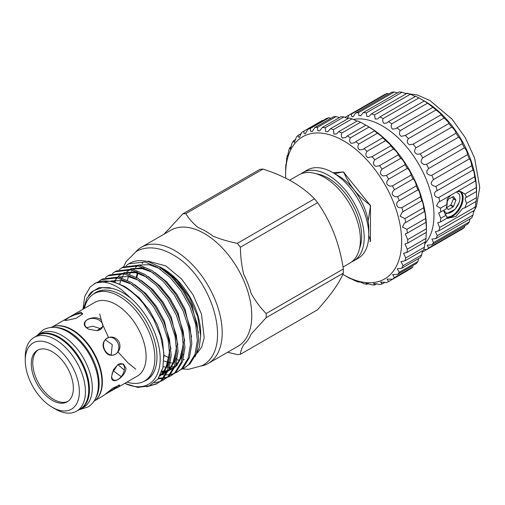 <?xml version="1.0" encoding="UTF-8"?>
<svg xmlns="http://www.w3.org/2000/svg" width="505" height="505" viewBox="0 0 505 505"><rect width="100%" height="100%" fill="white"/><g stroke="black" fill="none" stroke-linecap="round" stroke-linejoin="round"><path stroke-width="0.76" d="M456.28 192.033L459.133 193.97A12.941 7.474 -60 0 1 459.903 197.771A12.941 7.474 -60 0 1 459.133 202.461L455.024 209.386L445.069 214.335M446.641 207.618L450.87 204.973L453.509 198.692L452.328 196.931M453.452 198.503L455.908 200.075L453.452 198.938M460.528 191.401A15.017 8.667 -60 0 1 463.11 197.922A15.017 8.667 -60 0 1 457.675 211.759A15.017 8.667 -60 0 1 446.938 217.712M446.527 216.967A14.481 8.358 120 0 0 456.993 211.412A14.481 8.358 120 0 0 462.353 197.922A14.481 8.358 120 0 0 459.348 191.294A14.481 8.358 120 0 0 458.95 191.092M344.972 117.425A77.757 44.895 60 0 1 345.104 117.337L348.86 115.165A77.757 44.895 60 0 1 351.385 114.13L351.613 116.333L353.09 116.838L355.684 113.006A77.757 44.895 60 0 1 358.512 112.64L358.853 115.5L360.684 115.796L363.253 112.59A77.757 44.895 60 0 1 366.314 112.893L366.781 116.403L368.972 116.497L371.371 113.915A77.757 44.895 60 0 1 374.596 114.881L375.209 119.028L377.753 118.921L379.848 116.952A77.757 44.895 60 0 1 383.156 118.561C382.43 120.562 382.683 122.147 383.92 123.308L386.798 122.999L388.471 121.629A77.757 44.895 60 0 1 391.779 123.839C390.756 126.111 391.066 127.879 392.707 129.129L395.901 128.649L397.031 127.834A77.757 44.895 60 0 1 400.257 130.593C398.893 133.118 399.259 135.043 401.349 136.363L405.313 135.403A77.757 44.895 60 0 1 408.381 138.641C406.632 141.413 407.049 143.47 409.637 144.815L413.115 144.165A77.757 44.895 60 0 1 415.95 147.801C413.778 150.787 414.251 152.952 417.364 154.29L420.248 153.892A77.757 44.895 60 0 1 422.773 157.838C420.154 161.007 420.678 163.248 424.339 164.554L426.529 164.346A77.757 44.895 60 0 1 428.682 168.506C425.601 171.807 426.176 174.092 430.393 175.349L431.807 175.273A77.757 44.895 60 0 1 433.542 179.54C429.982 182.905 430.588 185.196 435.367 186.414L435.954 186.402A77.757 44.895 60 0 1 437.229 190.675C432.766 192.02 434.199 197.979 438.87 197.461A77.757 44.895 60 0 1 439.64 201.64L438.372 202.208L436.522 205.901L440.474 208.18L447.203 204.291L445.972 209.127L438.712 212.914L440.732 218.286L445.972 215.263L447.203 218.072L440.474 221.96L437.721 222.793L439.64 227.54L475.401 206.898A77.757 44.895 60 0 1 474.624 210.175L438.87 230.817L435.43 231.606L437.229 235.709L472.983 215.067A77.757 44.895 60 0 1 471.714 217.87L435.954 238.518L431.889 239.13L433.542 242.589L469.303 221.948A77.757 44.895 60 0 1 467.567 224.214L431.807 244.856L427.198 245.19L428.682 248.018L464.442 227.376A77.757 44.895 60 0 1 462.29 229.043L426.529 249.691L423.834 249.287M447.203 204.291L447.102 199.134L450.978 195.094M457.303 191.445L461.564 191.906L464.84 194.116L476.234 187.532A77.757 44.895 60 0 1 476.493 191.509L476.493 197.644A77.757 44.895 60 0 1 476.234 201.312C476.057 200.075 475.779 201.931 475.401 206.898M476.234 201.312L464.84 207.89L466.588 203.364L465.099 199.039L465.736 197.31L466.588 197.221L464.84 194.116M460.661 191.458A15.055 8.692 -60 0 1 463.135 197.909A15.055 8.692 -60 0 1 457.713 211.753A15.055 8.692 -60 0 1 446.969 217.75M351.385 114.13L387.146 93.488L388.743 93.917M358.512 112.64L394.272 91.992L397.751 93.04M366.314 112.893L402.075 92.245L406.039 93.741M374.596 114.881L410.357 94.233L414.681 96.234M383.156 118.561L418.916 97.919L424.232 100.987A77.757 44.895 60 0 1 427.539 103.197L432.791 107.186A77.757 44.895 60 0 1 436.017 109.945L440.606 113.694L441.073 114.761A77.757 44.895 60 0 1 444.141 118L448.535 122.361L448.876 123.517A77.757 44.895 60 0 1 451.704 127.153C453.13 128.068 454.487 129.722 455.775 132.114L456.002 133.244A77.757 44.895 60 0 1 458.527 137.19C459.878 138.08 461.084 139.923 462.151 142.726L462.29 143.698A77.757 44.895 60 0 1 464.442 147.858C465.66 148.685 466.677 150.705 467.497 153.924L467.567 154.631A77.757 44.895 60 0 1 469.303 158.898C470.325 159.612 471.121 161.796 471.695 165.438L471.714 165.76A77.757 44.895 60 0 1 472.983 170.034L473.04 169.97M391.779 123.839L427.539 103.197M400.257 130.593L436.017 109.945M408.381 138.641L444.141 118M415.95 147.801L451.704 127.153M422.773 157.838L458.527 137.19M428.682 168.506L464.442 147.858M433.542 179.54L469.303 158.898M424.73 243.94A72.935 42.111 -120 0 0 428.114 184.3A72.935 42.111 -120 0 0 382.405 125.934A72.935 42.111 -120 0 0 353.361 119.502M347.478 118.372L348.86 115.165L384.621 94.517A77.757 44.895 60 0 1 387.146 93.488M355.684 113.006L391.444 92.364A77.757 44.895 60 0 1 394.272 91.992M363.253 112.59L399.007 91.942A77.757 44.895 60 0 1 402.075 92.245M371.371 113.915L407.131 93.267A77.757 44.895 60 0 1 410.357 94.233M379.848 116.952L415.609 96.31A77.757 44.895 60 0 1 418.916 97.919M424.989 101.347L423.468 100.47L424.989 101.347A72.935 42.111 60 0 1 476.556 190.669L476.556 192.424M342.807 274.354A82.05 47.369 -120 0 0 343.646 274.853A82.05 47.369 -120 0 0 401.664 241.352A82.05 47.369 -120 0 0 343.646 140.863A82.05 47.369 -120 0 0 285.628 174.358A82.05 47.369 -120 0 0 285.723 178.189M345.546 275.945L347.276 276.942A86.342 49.85 60 0 0 350.35 278.59L350.539 278.482M285.628 174.358L285.691 167.748A86.342 49.85 60 0 1 285.906 164.327C285.836 167.508 286.55 162.08 286.663 158.538A86.342 49.85 60 0 1 287.301 155.433L287.566 156.601L288.803 150.256A86.342 49.85 60 0 1 289.857 147.523L290.337 149.051L292.073 143.06A86.342 49.85 60 0 1 293.519 140.756L294.264 142.662L296.403 137.089A86.342 49.85 60 0 1 298.209 135.258L298.303 136.773L299.269 137.575L301.712 132.462A86.342 49.85 60 0 1 303.511 131.332A86.342 49.85 60 0 1 303.846 131.142L303.997 133.238L305.254 133.876L307.898 129.274A86.342 49.85 60 0 1 310.316 128.485L310.543 131.174L312.103 131.635L314.836 127.576A86.342 49.85 60 0 1 317.5 127.336L317.803 130.625L319.678 130.902L322.392 127.405A86.342 49.85 60 0 1 325.245 127.721L325.643 131.603L327.833 131.698L330.428 128.769A86.342 49.85 60 0 1 333.407 129.633L333.906 134.084L336.412 133.995L338.773 131.635A86.342 49.85 60 0 1 341.834 133.03C341.02 135.106 341.222 136.773 342.44 138.016L345.553 137.568L347.276 135.952L365.929 125.183L368.372 126.591A82.05 47.369 60 0 1 426.39 227.08L426.39 230.583A86.342 49.85 -120 0 0 426.372 228.797L425.993 222.301A86.342 49.85 -120 0 0 425.563 218.539C425.652 216.014 424.591 209.607 424.427 211.734A86.342 49.85 -120 0 0 423.581 207.826L423.575 207.65C423.682 205.402 421.972 199.222 421.719 200.845A86.342 49.85 -120 0 0 420.469 196.874L420.438 196.319C419.769 192.519 418.929 190.36 417.913 189.848L417.913 189.848A86.342 49.85 -120 0 0 416.284 185.897L416.215 185.032C415.306 181.63 414.264 179.603 413.077 178.959A86.342 49.85 -120 0 0 411.102 175.096L410.982 174.029C409.845 171.012 408.627 169.131 407.32 168.386A86.342 49.85 -120 0 0 405.035 164.693L404.852 163.506C403.501 160.874 402.131 159.151 400.743 158.343A86.342 49.85 -120 0 0 398.192 154.883L397.934 153.678C396.4 151.424 394.916 149.871 393.477 149.013A86.342 49.85 -120 0 0 390.712 145.863L390.801 145.838M286.202 164.163L285.994 165.179M303.846 131.142L322.506 120.373A86.342 49.85 -120 0 0 322.171 120.562L303.511 131.332M330.914 118.29L328.976 117.715A86.342 49.85 -120 0 0 326.552 118.498L307.898 129.274M339.328 117.627L336.153 116.567A86.342 49.85 -120 0 0 333.489 116.8L314.836 127.576M348.179 118.593L343.899 116.952A86.342 49.85 -120 0 0 341.052 116.636L322.392 127.405M356.644 120.954L352.067 118.858A86.342 49.85 -120 0 0 349.081 118L330.428 128.769M365.266 124.842L360.488 122.26A86.342 49.85 -120 0 0 357.433 120.865L338.773 131.635M347.276 135.952A86.342 49.85 60 0 1 350.35 137.852C349.264 140.156 349.504 141.987 351.076 143.332L354.163 142.909L355.766 141.64A86.342 49.85 60 0 1 358.796 144.001C357.388 146.526 357.673 148.495 359.636 149.922L362.988 149.347L364.08 148.577A86.342 49.85 60 0 1 367.002 151.361C365.248 154.088 365.57 156.19 367.968 157.661L372.052 156.632A86.342 49.85 60 0 1 374.817 159.788C372.684 162.698 373.043 164.908 375.897 166.398L379.539 165.653A86.342 49.85 60 0 1 382.083 169.112C379.539 172.192 379.937 174.477 383.276 175.961L386.375 175.462A86.342 49.85 60 0 1 388.661 179.161C385.694 182.368 386.123 184.704 389.961 186.162L392.448 185.865A86.342 49.85 60 0 1 394.424 189.728C391.009 193.03 391.476 195.391 395.819 196.811L397.624 196.666A86.342 49.85 60 0 1 399.253 200.618C395.207 202.069 396.072 208.186 400.73 207.694L401.81 207.65A86.342 49.85 60 0 1 403.066 211.614L421.782 200.756M403.066 211.614L402.365 211.967L400.074 216.228L404.928 218.602L423.581 207.826M399.234 200.63L417.913 189.848M394.424 189.728L413.077 178.959M388.661 179.161L407.32 168.386M382.083 169.112L400.743 158.343M374.817 159.788L393.477 149.013M367.002 151.361L385.662 140.592A86.342 49.85 -120 0 0 382.733 137.808L382.96 137.821M371.554 156.954L390.712 145.863L390.365 144.733L385.662 140.592M358.796 144.001L377.45 133.232A86.342 49.85 -120 0 0 374.42 130.864L374.798 130.997M364.08 148.577L382.733 137.808L382.291 136.849L377.45 133.232M350.35 137.852L369.003 127.083A86.342 49.85 -120 0 0 365.929 125.183M355.766 141.64L374.42 130.864C375.114 131.205 374.925 130.972 373.87 130.17L369.003 127.083M341.834 133.03L360.488 122.26M333.407 129.633L352.067 118.858M325.245 127.721L343.899 116.952M317.5 127.336L336.153 116.567M310.316 128.485L328.976 117.715M298.209 135.258L301.479 133.37M293.519 140.756L295.873 139.399M289.857 147.523L291.385 146.646M370.702 240.721A43.708 25.231 -120 0 1 370.115 241.567L369.856 241.712A43.708 25.231 -120 0 0 370.449 240.872L370.449 206.381A43.708 25.231 -120 0 0 369.856 204.847L343.987 172.666A43.708 25.231 -120 0 0 343.394 172.319A43.708 25.231 -120 0 0 342.8 171.984L333.016 172.729M370.449 206.381L368.139 221.038M368.751 235.191L370.449 240.872M343.987 172.666C349.258 185.303 357.881 196.035 369.856 204.847M208.325 363.392L237.887 346.323A67.032 38.702 -120 0 0 248.163 292.61A67.032 38.702 -120 0 0 204.367 233.537A67.032 38.702 -120 0 0 170.854 230.217L141.293 247.286A67.032 38.702 60 0 1 174.806 250.606A67.032 38.702 60 0 1 218.596 309.672A67.032 38.702 60 0 1 208.325 363.392A67.032 38.702 60 0 1 201.628 365.948M227.572 352.275L237.312 354.579A77.221 44.585 60 0 0 240.412 354.302C240.475 351.808 241.567 348.595 243.688 344.669A68.914 39.788 -120 0 0 251.111 334.108L266.148 317.683A77.221 44.585 60 0 0 266.148 313.555C260.391 307.697 255.379 300.961 251.111 293.342A68.914 39.788 -120 0 0 243.688 274.209C241.567 265.321 240.475 256.325 240.412 247.216A77.221 44.585 60 0 0 237.312 243.359C228.595 241.624 220.527 239.231 213.116 236.182A68.914 39.788 -120 0 0 205.693 231.239A68.914 39.788 -120 0 0 198.269 227.61C192.992 223.336 188.845 218.678 185.834 213.64A77.221 44.585 60 0 0 182.734 213.918L167.704 230.337A68.914 39.788 -120 0 0 164.194 234.061M182.734 213.918L259.917 169.358A77.221 44.585 -120 0 1 263.017 169.08C273.88 172.584 283.703 176.819 292.471 181.794C301.169 186.926 308.511 192.594 314.489 198.8A77.221 44.585 -120 0 1 317.588 202.656C331.034 221.853 339.613 243.965 343.331 268.995A77.221 44.585 -120 0 1 343.331 273.123C339.682 282.453 331.103 294.661 317.588 309.742L240.412 354.302M300.879 173.884A50.948 29.416 60 0 1 302.703 172.666L307.255 170.04A50.948 29.416 60 0 1 332.726 172.565L338.413 175.847A42.9 24.77 60 0 1 368.751 228.393L368.751 234.958A50.948 29.416 60 0 1 358.203 258.282L353.651 260.908A50.948 29.416 60 0 1 351.682 261.88M338.413 175.847L332.726 172.565A50.948 29.416 60 0 1 368.751 234.958M302.703 172.666A50.948 29.416 60 0 1 328.174 175.191A50.948 29.416 60 0 1 361.46 220.085A50.948 29.416 60 0 1 353.651 260.908M316.483 173.834A47.325 27.327 60 0 1 328.174 178.145A47.325 27.327 60 0 1 359.535 248.397M289.643 180.209L298.916 174.856A50.948 29.416 60 0 1 324.387 177.381A50.948 29.416 60 0 1 357.666 222.276A50.948 29.416 60 0 1 349.858 263.099L343.015 267.05M163.431 268.887L162.313 268.243L163.431 268.887A52.69 30.42 60 0 1 200.687 333.414L200.687 335.958L197.764 316.805L189.425 297.218L176.971 280.168L162.313 268.243L158.046 266.066M184.382 359.573A52.69 30.42 60 0 1 183.145 359.794M179.742 360.002A52.69 30.42 60 0 1 177.23 359.831M169.143 357.717A52.69 30.42 60 0 1 164.087 355.299M194.943 356.883L199.222 347.655L200.687 335.958M146.608 386.798L156.765 383.869L161.19 380.473L167.458 370.272L169.844 356.366L168.146 340.105L162.566 323.061L153.678 306.876L142.397 293.127L129.848 283.128L117.305 277.845L101.221 279.707L98.595 281.55M101.221 279.707L102.565 278.93L118.656 277.068L131.199 282.345L143.748 292.344L155.029 306.099L163.91 322.278L169.497 339.328L171.189 355.589L168.809 369.49L162.541 379.697L156.771 383.869M157.434 383.465L149.215 385.921M154.429 382.758L160.022 381.559M160.76 381.281L163.645 379.893L168.07 376.503L174.339 366.302L176.725 352.395L175.027 336.134L169.446 319.091L160.558 302.905L149.278 289.15L136.729 279.158L124.186 273.874L108.095 275.736L105.469 277.573M108.095 275.736L109.446 274.96L125.53 273.091L138.08 278.375L150.623 288.374L161.909 302.129L170.791 318.308L176.371 335.358L178.069 351.619L175.683 365.519L169.415 375.726L163.645 379.893M164.314 379.495L161.366 380.776M158.04 378.883L162.888 378.592M163.702 378.447L166.896 377.588M167.641 377.311L170.526 375.922L174.945 372.532L181.213 362.325L183.599 348.425L181.901 332.164L176.321 315.12L167.439 298.935L156.152 285.18L143.609 275.181L131.06 269.904L114.976 271.766L112.35 273.603M114.976 271.766L116.327 270.983L132.411 269.121L144.954 274.404L157.503 284.403L168.784 298.158L177.672 314.337L183.252 331.387L184.95 347.648L182.564 361.548L176.295 371.756L171.87 375.146M171.195 375.524L168.247 376.806M167.49 377.058L164.239 377.809M163.405 377.929L158.608 378.075M161.941 374.672L165.356 374.925M166.252 374.918L169.768 374.615M170.583 374.476L173.777 373.618M174.515 373.34L177.4 371.951L181.825 368.562L188.094 358.354L190.48 344.454L188.782 328.193L183.201 311.143L174.32 294.964L163.033 281.209L150.49 271.21L137.941 265.927L121.856 267.795L119.23 269.632M121.856 267.795L123.201 267.012L139.292 265.15L151.835 270.434L164.384 280.433L175.664 294.188L184.552 310.367L190.132 327.41L191.831 343.671L189.444 357.578L183.176 367.785L177.406 371.951M181.396 369.37L184.281 367.981L188.706 364.591L194.974 354.384L197.36 340.484L195.662 324.223L190.082 307.173L181.194 290.994L169.914 277.239L157.364 267.24L144.821 261.956L128.731 263.825L126.105 265.662M128.731 263.825L129.482 263.389A58.99 34.056 60 0 1 149.215 262.013L158.715 266.463L171.258 276.462L182.545 290.211L191.427 306.396L197.007 323.44L198.705 339.701L196.319 353.607L190.05 363.808L184.281 367.981M83.376 308.984L86.993 298.032L93.715 290.646L102.067 287.673L111.889 288.355C118.492 289.895 125.152 293.493 131.856 299.143L121.856 289.971C111.971 282.901 103.197 280.591 95.54 283.046L90.256 286.872L84.802 296.29L82.965 309.224M95.54 283.046A58.99 34.056 60 0 1 123.788 286.625A58.99 34.056 60 0 1 143.338 303.537L153.495 319.021L160.584 336.008L163.841 352.755L162.938 367.621L157.901 379.072L149.227 385.915L137.77 387.411L124.722 383.39M94.34 283.677L95.691 282.901L111.775 281.039L124.318 286.322C131.104 290.489 137.448 296.227 143.338 303.537M135.769 369.136L128.283 363.12L118.012 351.998M108.506 337.428L103.254 325.927M101.139 319.684C98.828 318.081 96.108 317.462 92.977 317.834C88.407 318.522 85.56 320.17 84.442 322.764C83.862 324.532 84.625 326.274 86.727 328.004L88.558 329.172L96.922 330.687L103.07 326.426L99.655 313.977M131.856 299.143A55.234 31.891 60 0 1 160.028 362.918A55.234 31.891 60 0 1 124.804 383.345M93.217 294.264A50.677 29.258 60 0 1 108.348 290.287A50.677 29.258 60 0 1 121.137 294.945A50.677 29.258 60 0 1 154.612 370.417A50.677 29.258 60 0 1 143.597 381.534M84.43 308.378A50.412 29.107 60 0 1 94.012 293.777L96.259 292.477A50.412 29.107 60 0 1 108.55 290.318M78.344 410.167A42.767 24.694 -120 0 0 80.592 409.113A42.767 24.694 -120 0 0 87.144 374.843A42.767 24.694 -120 0 0 59.205 337.157A42.767 24.694 -120 0 0 37.825 335.042A42.767 24.694 -120 0 0 35.792 336.463M80.592 409.113L83.432 407.472A42.767 24.694 -120 0 0 89.991 373.201A42.767 24.694 -120 0 0 62.052 335.516A42.767 24.694 -120 0 0 40.665 333.395L37.825 335.042M104.731 349.971A9.115 7.417 68.6 0 0 114.502 354.737A9.115 7.417 68.6 0 0 117.627 342.523A9.115 7.417 68.6 0 0 107.855 337.757A9.115 7.417 68.6 0 0 104.731 349.971M111.163 355.065L112.268 344.625L105.229 339.713M104.554 350.18C109.408 361.094 123.832 352.724 118.965 341.86C112.905 331.419 98.481 339.789 104.554 350.18M96.878 330.693A9.115 6.098 9.5 0 0 102.793 326.135A9.115 6.098 9.5 0 0 100.249 320.909A9.115 6.098 9.5 0 0 90.843 318.554A9.115 6.098 9.5 0 0 84.808 323.124A9.115 6.098 9.5 0 0 87.359 328.351A9.115 6.098 9.5 0 0 88.779 329.279M100.331 329.481L99.037 328.162L92.901 326.236L86.557 327.65M82.561 314.198A9.115 1.925 -21.2 0 0 82.542 313.946A9.115 1.925 -21.2 0 0 80.491 313.523A9.115 1.925 -21.2 0 0 70.877 316.502A9.115 1.925 -21.2 0 0 65.524 320.479M66.458 320.429L76.167 318.264L82.757 313.851L80.869 312.109L69.949 316.799L64.798 320.397L66.458 320.429M105.911 393.73A9.115 0.65 147.1 0 0 117.627 386.066A9.115 0.65 147.1 0 0 118.744 385.05M105.311 394.228L118.965 386.527L119.641 384.993L112.792 388.2L103.399 395.699L95.136 400.471M111.605 376.118A9.115 5.265 120 0 0 113.48 379.874A9.115 5.265 120 0 0 120.506 377.431A9.115 5.265 120 0 0 124.489 368.259A9.115 5.265 120 0 0 122.601 364.086A9.115 5.265 120 0 0 118.063 364.522L113.473 369.628L111.592 376.578C110.803 385.946 125.253 377.57 126.004 368.259L123.384 363.909L118.088 364.509M111.996 373.523L117.444 365.027M55.342 409.056L52.305 407.301A38.26 22.094 60 0 1 25.25 360.444A38.26 22.094 60 0 1 52.305 344.82A38.26 22.094 60 0 1 79.361 391.684A38.26 22.094 60 0 1 52.305 407.301L55.342 409.056A42.553 24.568 60 0 0 76.615 411.165L79.916 409.258A42.553 24.568 60 0 0 86.437 375.158A42.553 24.568 60 0 0 58.637 337.662A42.553 24.568 60 0 0 37.364 335.554L34.062 337.46A42.553 24.568 60 0 1 55.342 339.568A42.553 24.568 60 0 1 83.136 377.065A42.553 24.568 60 0 1 76.615 411.165M52.583 326.767L94.738 302.432A42.553 24.568 60 0 1 116.011 304.54A42.553 24.568 60 0 1 143.811 342.036A42.553 24.568 60 0 1 137.291 376.137L116.573 388.092M94.012 293.777A50.412 29.107 60 0 1 119.218 296.271A50.412 29.107 60 0 1 152.15 340.692A50.412 29.107 60 0 1 144.424 381.086A50.412 29.107 60 0 1 126.982 382.083M154.688 370.228A50.412 29.107 60 0 1 146.665 379.792L144.424 381.086M38.191 349.889A29.763 17.183 -120 0 0 34.567 373.952A29.763 17.183 -120 0 0 53.801 399.499A29.763 17.183 -120 0 0 67.916 401.374M52.305 400.364A29.763 17.183 60 0 1 32.863 374.136A29.763 17.183 60 0 1 37.427 350.287A29.763 17.183 60 0 1 52.305 351.758A29.763 17.183 60 0 1 71.748 377.986A29.763 17.183 60 0 1 67.19 401.835A29.763 17.183 60 0 1 52.305 400.364M55.083 326.085A42.553 24.568 60 0 1 72.291 329.778A42.553 24.568 60 0 1 98.967 363.852A42.553 24.568 60 0 1 96.973 398.647M95.811 397.927A42.767 24.694 -120 0 0 68.876 331.577A42.767 24.694 -120 0 0 55.127 327.455M93.816 401.45A42.767 24.694 -120 0 0 99.46 366.958A42.767 24.694 -120 0 0 71.723 329.935A42.767 24.694 -120 0 0 51.074 327.417M25.25 360.444L25.25 356.94A42.553 24.568 60 0 1 34.062 337.46M127.38 280.237A52.69 30.42 60 0 1 128.567 276.614M129.633 274.291A52.69 30.42 60 0 1 130.915 272.126M131.603 271.166A52.69 30.42 60 0 1 132.367 270.219M133.2 269.31A52.69 30.42 60 0 1 134.096 268.445M135.378 267.404A52.69 30.42 60 0 1 137.089 266.274M135.725 251.806A67.032 38.702 60 0 1 141.293 247.286M161.852 287.926A67.032 38.702 -120 0 0 162.547 289.883M343.331 273.123L266.148 317.683M266.148 313.555L343.331 268.995M317.588 202.656L240.412 247.216M237.312 243.359L314.489 198.8M263.017 169.08L185.834 213.64M334.613 173.651L342.8 171.984M344.24 172.521A43.708 25.231 -120 0 0 343.053 171.833M370.702 206.229A43.708 25.231 -120 0 0 370.115 204.702M287.301 155.433L288.128 154.959M379.539 165.653L398.192 154.883M386.375 175.462L405.035 164.693M392.448 185.865L411.102 175.096M397.624 196.666L416.284 185.897M401.81 207.65L420.469 196.874M404.928 218.602A86.342 49.85 60 0 1 405.774 222.503L424.528 211.488M405.774 222.503L404.385 223.115L402.491 227.117L406.904 229.308L425.563 218.539M406.904 229.308A86.342 49.85 60 0 1 407.333 233.07L425.993 222.301L426.056 221.853M407.333 233.07L405.262 233.859L407.712 239.566L426.372 228.797M407.712 239.566A86.342 49.85 60 0 1 407.712 243.12L426.372 232.344A86.342 49.85 -120 0 0 426.39 230.583M407.712 243.12L404.972 243.984L407.333 249.173L425.993 238.398L426.27 232.426M407.333 249.173A86.342 49.85 60 0 1 406.904 252.443L425.563 241.668A86.342 49.85 -120 0 0 425.993 238.398M406.904 252.443L403.527 253.295L405.774 257.941L424.427 247.166L425.027 241.983M405.774 257.941A86.342 49.85 60 0 1 404.928 260.864L423.581 250.095A86.342 49.85 -120 0 0 424.427 247.166M404.928 260.864L400.945 261.609L403.066 265.699L421.719 254.93L422.426 250.758M403.066 265.699A86.342 49.85 60 0 1 401.81 268.218L420.469 257.449A86.342 49.85 -120 0 0 421.719 254.93M401.81 268.218L397.29 268.767L399.253 272.296L417.913 261.527L418.538 258.56M399.253 272.296A86.342 49.85 60 0 1 397.624 274.366L416.284 263.597A86.342 49.85 -120 0 0 417.913 261.527M397.624 274.366L392.631 274.625L394.424 277.611L413.077 266.836A86.342 49.85 -120 0 1 411.102 268.414L392.448 279.189L387.051 279.076L388.661 281.525L407.32 270.756M394.424 277.611A86.342 49.85 60 0 1 392.448 279.189M388.661 281.525A86.342 49.85 60 0 1 386.375 282.585L380.663 282.024L382.083 283.98L385.119 282.226M382.083 283.98A86.342 49.85 60 0 1 379.539 284.492L373.593 283.419L374.817 284.915L376.957 283.677M374.817 284.915A86.342 49.85 60 0 1 372.052 284.877L365.974 283.236L367.002 284.315L368.341 283.545M367.002 284.315A86.342 49.85 60 0 1 364.08 283.722C360.709 281.986 355.735 280.546 358.796 282.194L359.472 281.803M357.963 281.468L358.796 282.194A86.342 49.85 60 0 1 355.766 281.064L349.706 278.154M440.474 208.18A77.757 44.895 60 0 1 440.732 212.15M440.732 218.286A77.757 44.895 60 0 1 440.474 221.96M466.588 203.364L476.493 197.644M466.588 197.221L476.493 191.509M388.471 121.629L424.232 100.987L424.61 101.17M397.031 127.834L433.012 107.224M404.827 135.712L441.155 114.742M413.115 144.165L448.876 123.517M420.248 153.892L456.002 133.244M426.529 164.346L462.29 143.698M431.807 175.273L467.567 154.631M435.954 186.402L471.714 165.76M436.711 190.947L472.983 170.034C473.273 168.632 474.713 174.585 474.624 176.819A77.757 44.895 60 0 1 475.401 180.992L475.483 180.784M438.87 197.461L474.624 176.819M439.64 201.64L475.401 180.992C475.552 179.123 476.284 184.862 476.234 187.532M439.64 227.54A77.757 44.895 60 0 1 438.87 230.817M437.229 235.709A77.757 44.895 60 0 1 435.954 238.518M433.542 242.589A77.757 44.895 60 0 1 431.807 244.856M428.682 248.018A77.757 44.895 60 0 1 426.529 249.691M422.243 251.547L422.773 251.862L458.527 231.214M422.773 251.862A77.757 44.895 60 0 1 422.123 252.153M473.722 210.699L472.983 215.067M469.991 218.867L469.303 221.948M464.871 225.773L464.442 227.376M464.84 207.89L462.839 208.294L455.876 216.475L447.575 218.362M445.972 215.263L443.807 211.33M446.351 207.208L448.364 209.638L453.143 206.886L450.523 205.371M450.87 204.973L453.471 206.476L453.143 206.886M453.471 206.476L455.857 200.327M455.857 199.885L453.332 196.413M446.603 203.332L448.364 199.216L453.471 196.489M443.914 210.572L444.955 211.803C448.112 216.02 456.57 210.105 459.133 202.461M137.341 273.098A52.69 30.42 -120 0 0 136.293 277.34M161.991 268.616L173.556 277.845L183.82 290.413L191.894 305.19L198.471 332.915M119.773 283.854L120.745 280.408M121.137 279.366L121.282 278.994M121.762 277.92L122.709 276.121M123.296 275.175L124.224 273.88M128.56 269.904L129.16 269.537M130.631 268.78L143.963 267.865M155.111 272.586L166.675 281.815L176.939 294.383L185.019 309.167L191.591 336.885M114.881 281.891L115.828 280.092M116.421 279.145L117.349 277.851M121.68 273.88L122.286 273.508M123.75 272.75L137.082 271.835M148.23 276.557L159.795 285.786L170.065 298.354L178.139 313.138L184.716 340.862M183.132 354.358L176.763 365.595L175.077 367.091M173.613 368.145L169.068 370.329M167.243 370.847L165.009 371.244M163.841 371.358L161.865 371.427M141.356 280.527L152.92 289.756L163.184 302.325L171.258 317.108L177.836 344.833M176.258 358.329L169.882 369.565L168.197 371.061M166.732 372.116L162.193 374.3M134.475 284.498L146.04 293.727L156.304 306.295L164.384 321.079L170.955 348.803M169.377 362.3L163.008 373.536L159.795 376.124M124.318 370.051L117.886 364.629M127.595 288.469L139.159 297.697L149.423 310.266L157.503 325.05L162.566 340.623L164.018 357.117M120.758 376.332L114.193 371.446M88.52 295.633L91.102 292.275L99.182 287.61L109.446 287.692L111.889 288.355M114.073 281.639L114.938 280.161M115.582 279.208L116.769 277.731M118.391 276.121L122.399 273.527M124.198 272.826L135.649 272.567L146.469 277.043M183.416 342.207L181.2 357.022L175.33 366.472M173.72 367.88L168.481 370.834M166.694 371.409L164.504 371.888M163.298 372.046L161.6 372.172M176.535 346.177L174.32 360.993L168.449 370.443M166.846 371.85L161.606 374.805M169.655 350.148L167.439 364.963L161.695 374.293L159.959 375.834M447.847 209.341L448.364 209.638M37.111 335.478L43.171 329.847C50.658 325.99 58.883 326.647 67.853 331.823C81.93 340.78 91.544 354.169 96.689 371.996C99.024 381.155 98.961 389.254 96.487 396.28C94.713 401.071 91.809 404.669 87.756 407.08L79.853 409.511M142.05 263.408L142.763 262.966M123.611 266.785L126.162 261.546L136.167 251.541C140.308 249.18 144.866 247.961 149.827 247.886C157.257 247.854 164.788 250.051 172.413 254.482C211.728 275.37 234.579 348.93 202.069 365.696L188.409 369.357L182.444 368.928M146.923 261.407L148.274 261.192L165.823 265.908L181.522 278.918L193.087 294.838L201.489 314.154L204.197 337.757L201.678 347.188L197.202 353.09M404.322 93.166L417.345 94.997L429.925 100.508L452.158 119.256L465.294 137.695L474.574 157.996L479.75 187.488L476.449 206.255L473.311 212.655M137.783 273.224L136.861 277.655M170.526 375.922L171.877 375.146M160.426 374.912L162.137 373.347L165.848 368.195L169.617 352.01L169.611 349.618M133.112 285.268L130.435 283.772L121.61 280.565L111.226 280.919M160.678 374.375L161.253 374.199M162.995 373.548L167.168 371.049M168.752 369.647L172.653 364.37L176.485 348.418L176.491 345.654M139.98 281.291L137.341 279.814L128.504 276.601L118.107 276.948M161.935 371.219L164.043 371.093M165.242 370.929L167.395 370.449M169.876 369.572L174.048 367.078M175.626 365.677L179.546 360.362L183.365 344.359L183.372 341.677M146.86 277.321L144.411 275.945L135.504 272.649L124.981 272.978M163.128 366.725L166.366 367.173M167.471 367.236L168.392 367.255M169.535 367.23L170.924 367.116M172.123 366.952L174.269 366.478M153.741 273.35L150.85 271.747L142.107 268.622L131.862 269.007M130.088 269.702L126.869 271.684M122.961 276.109L121.92 277.971M163.891 360.955L168.165 362.337M170.52 362.849L173.247 363.202M176.415 363.253L177.798 363.145M160.622 269.38L158.128 267.978L149.234 264.702L138.742 265.03"/></g></svg>

